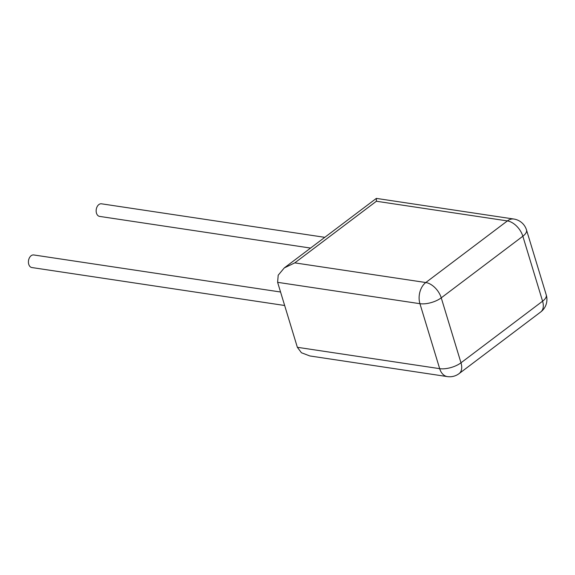 <?xml version="1.0" encoding="UTF-8"?>
<svg xmlns="http://www.w3.org/2000/svg" width="575" height="575" viewBox="0 0 575 575"><rect width="100%" height="100%" fill="white"/><g stroke="black" fill="none" stroke-linecap="round" stroke-linejoin="round"><path stroke-width="0.86" d="M324.789 237.331L101.495 203.809A6.368 4.348 98.5 0 0 97.175 206.619A6.368 4.348 98.5 0 0 96.478 213.174A6.368 4.348 98.5 0 0 99.604 216.401L310.565 248.069M284.654 305.498L31.869 267.548A6.368 4.348 -81.5 0 1 28.75 264.32A6.368 4.348 -81.5 0 1 29.447 257.765A6.368 4.348 -81.5 0 1 33.76 254.955L280.557 292.007M297.354 347.3L439.674 368.661A15.654 10.688 -81.5 0 0 447.35 376.596L309.875 355.961L301.437 352.755L297.354 347.3L277.617 282.332L278.192 275.209L284.273 267.928L294.795 262.868L425.795 282.533L507.394 220.915L376.395 201.25L294.795 262.868M546.25 294.939A15.654 6.541 163.1 0 1 542.584 301.192L522.848 236.224L441.248 297.843L460.985 362.811L542.584 301.192A15.654 9.387 52.9 0 1 540.701 311.988A15.654 15.654 0 0 0 546.25 294.939L526.513 229.971A15.654 15.654 0 0 0 513.856 219.039L376.381 198.404L376.395 201.25M540.701 311.988L459.109 373.606A15.654 9.387 -127.1 0 0 460.985 362.811A15.654 6.541 163.1 0 1 439.674 368.661L419.93 303.693L277.617 282.332M425.795 282.533A15.654 10.688 98.5 0 0 419.93 303.693A15.654 6.541 163.1 0 0 441.248 297.843A15.654 9.387 -127.1 0 0 425.795 282.533M513.856 219.039A15.654 10.688 98.5 0 0 507.394 220.915A15.654 9.387 52.9 0 1 522.848 236.224A15.654 6.541 163.1 0 0 526.513 229.971M376.316 198.418L284.273 267.928M447.35 376.596A15.654 15.654 0 0 0 459.109 373.606"/></g></svg>
